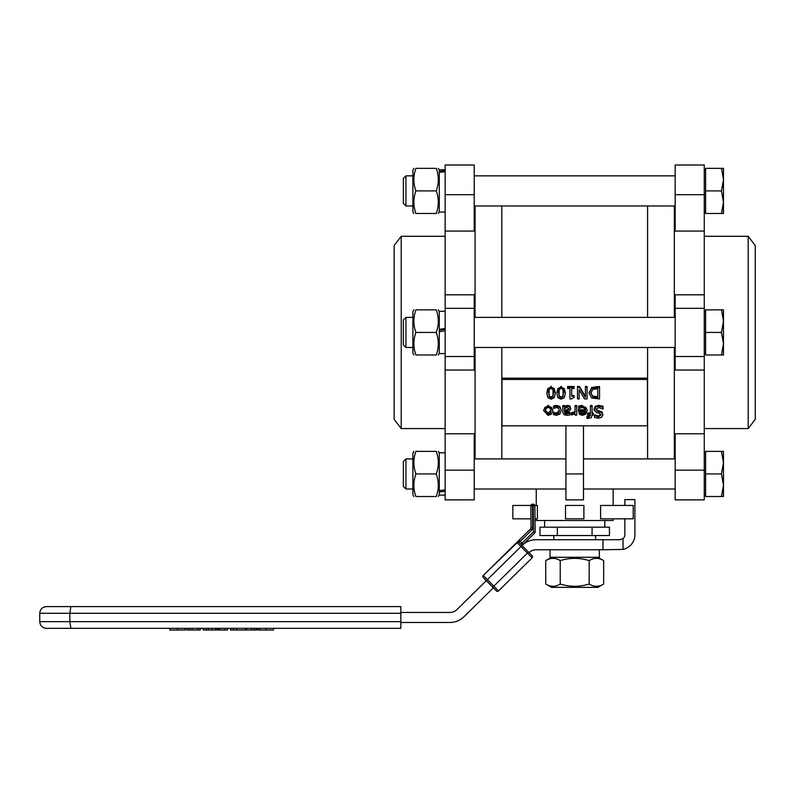 <?xml version="1.0" encoding="UTF-8"?>
<svg xmlns="http://www.w3.org/2000/svg" width="795" height="795" viewBox="0 0 795 795"><rect width="100%" height="100%" fill="white"/><g stroke="black" fill="none" stroke-linecap="round" stroke-linejoin="round"><path stroke-width="1.19" d="M600.762 527.184L609.447 527.184L609.447 535.542L539.954 535.542L539.954 527.184L600.762 527.184M557.335 527.184L557.335 535.542M592.076 527.184L592.076 535.542M624.86 505.451L624.86 499.608L634.887 499.608L634.887 534.707A15.045 15.045 0 0 1 623.042 549.415L623.042 538.573A5.018 5.018 0 0 0 624.86 534.707L624.86 518.827M623.042 549.415L602.978 549.752L602.978 539.726L619.842 539.726L623.042 538.573M602.978 539.726L536.118 539.726A20.064 20.064 0 0 0 522.265 545.271L523.229 544.317L522.265 545.271L522.901 546.364L519.224 542.637A1.501 1.391 135.4 0 0 517.177 542.697L532.113 557.861A1.501 1.501 135.4 0 0 532.123 555.735L519.224 542.637L519.125 540.153L517.197 542.051L530.533 528.923A1.669 1.669 0 0 0 531.03 527.711L532.7 527.691L532.491 505.868L534.886 505.839A1.669 1.669 0 0 0 533.197 504.189A1.669 1.669 0 0 1 534.836 505.451L537.37 505.451L537.37 518.827L535.005 518.827M522.037 545.489L486.302 580.678L496.388 590.923A1.501 1.501 0 0 0 498.515 590.943L483.271 575.451A1.501 1.501 0 0 0 483.251 577.577L486.302 580.678L456.966 609.566A10.027 10.027 0 0 1 449.93 612.448L400.839 612.448M400.839 622.475L449.93 622.475A20.064 20.064 0 0 0 464.002 616.711L493.337 587.823L496.388 590.923A1.501 1.501 0 0 0 498.515 590.943L532.113 557.861L498.515 590.943A1.501 1.501 0 0 1 496.388 590.923M532.123 555.735L529.072 552.634A10.027 10.027 0 0 1 536.118 549.752L602.978 549.752M534.638 533.087L533.465 531.895L522.057 543.124L523.229 544.317L534.638 533.087A1.669 1.669 0 0 0 535.134 531.885L533.465 531.895L533.197 504.189L532.471 504.199A1.669 1.669 0 0 0 530.822 505.878L531.03 527.711M532.471 504.199L532.491 505.868L530.822 505.878A1.669 1.669 0 0 1 532.471 504.199M535.134 531.885L534.886 505.839A1.669 1.669 0 0 0 534.409 504.696M519.115 542.17A1.501 1.282 45.4 0 0 517.197 542.051L483.271 575.451A1.501 1.501 0 0 0 483.251 577.577A1.501 1.501 0 0 1 483.271 575.451L517.177 542.697M517.048 542.518A1.501 1.431 -16.5 0 1 519.115 542.498L520.298 541.345L519.125 540.153M445.14 491.35L439.297 491.916L439.297 495.096L445.14 495.096M439.297 452.802L445.14 452.802L439.297 452.802L439.297 490.575L445.14 489.909M550.041 549.752L550.041 557.275L599.36 557.275L599.311 549.752M603.663 584.017L597.86 587.366L551.551 587.366L545.748 584.017C550.577 587.038 555.397 587.038 560.227 584.017C569.876 587.038 579.525 587.038 589.184 584.017C594.004 587.038 598.834 587.038 603.663 584.017L603.663 560.624C598.834 557.613 594.004 557.613 589.184 560.624C579.525 557.613 569.876 557.613 560.227 560.624C555.397 557.613 550.577 557.613 545.748 560.624L545.748 584.017M589.184 584.017L589.184 560.624M560.227 584.017L560.227 560.624M413.897 496.517L412.883 494.758L412.883 453.14L413.897 451.381M439.297 490.575L439.297 491.916M415.904 496.517C413.191 496.517 413.191 496.517 415.904 496.517C413.191 496.517 413.191 496.517 415.904 496.517L436.266 496.517C438.979 488.995 438.979 481.472 436.266 473.949C438.979 466.427 438.979 458.904 436.266 451.381C438.979 451.381 438.979 451.381 436.266 451.381C438.979 451.381 438.979 451.381 436.266 451.381C438.979 451.381 438.979 451.381 436.266 451.381C438.979 451.381 438.979 451.381 436.266 451.381L415.904 451.381C413.191 458.904 413.191 466.427 415.904 473.949C413.191 481.472 413.191 488.995 415.904 496.517C413.191 496.517 413.191 496.517 415.904 496.517C413.191 496.517 413.191 496.517 415.904 496.517M415.904 451.381C413.191 451.381 413.191 451.381 415.904 451.381C413.191 451.381 413.191 451.381 415.904 451.381C413.191 451.381 413.191 451.381 415.904 451.381C413.191 451.381 413.191 451.381 415.904 451.381M436.266 496.517C438.979 496.517 438.979 496.517 436.266 496.517C438.979 496.517 438.979 496.517 436.266 496.517C438.979 496.517 438.979 496.517 436.266 496.517C438.979 496.517 438.979 496.517 436.266 496.517M415.904 473.949L436.266 473.949M403.353 461.468L403.353 486.431L405.917 488.995L405.917 458.904L403.353 461.468M721.472 496.517L723.49 485.238L723.49 496.517L705.602 496.517L705.602 451.381L723.49 451.381L723.49 485.238L721.472 473.949L723.49 462.67L721.472 451.381M705.602 473.949L721.472 473.949M613.154 518.827L613.154 520.496L536.257 520.496L536.257 518.827M565.931 499.866L583.48 499.866L565.931 499.866L565.931 425.812M600.603 518.827L600.603 505.451L633.218 505.451L633.218 518.827L600.603 518.827M583.48 425.812L583.48 499.866M501.983 379.483L501.983 378.191L647.428 378.191L647.428 379.483L501.983 379.483L501.983 425.812L647.428 425.812L647.428 379.483M569.975 398.126L569.975 388.526L569.975 398.961L571.357 398.961L574.119 397.341L574.119 396.288L571.694 396.288L571.694 388.526L571.694 395.453L574.119 395.453L574.119 396.288M567.6 387.344L567.6 386.509L574.119 386.509L574.119 387.344L567.6 387.344L567.6 388.526L569.975 388.526M575.053 414.265L575.053 415.099L576.743 415.099L576.743 406.414L575.053 406.414L575.053 412.575L571.416 413.529L571.416 415.05L575.053 413.807M571.416 413.529L571.416 412.694L575.053 411.74M575.053 406.414L575.053 405.569L576.743 405.569L576.743 406.414M578.641 406.941L578.641 406.106L582.059 405.38L587.107 409.872L585.786 407.378L582.059 406.215L578.641 406.941L578.641 408.541L582.079 407.487L584.524 408.292L585.398 410.608L578.452 410.608L579.565 414.374L582.477 415.348L585.826 414.086L587.107 410.707M578.452 410.608L578.452 409.773L585.319 409.773M543.72 410.757L543.72 409.922L548.192 405.331L552.684 409.922L552.684 410.757L551.482 407.398L548.192 406.166L544.933 407.358L543.72 410.757L548.192 415.348L551.442 414.135L552.684 410.757M594.6 414.771L594.471 415.606L594.6 414.771L598.327 416.033L601.09 414.205M593.954 409.713L595.167 406.414L598.655 405.371L603.047 406.265L603.047 407.1L598.655 406.205L595.167 407.259L593.954 409.713L596.608 412.635L599.351 413.241L601.09 415.05L598.327 416.868L594.6 415.606M595.803 408.63L597.452 410.409L602.073 411.959L602.948 414.881L602.073 412.794L597.452 411.244L595.803 409.475L598.784 407.537L603.047 409.037L603.047 407.1M589.006 393.118L591.738 387.433L599.549 386.509L599.549 387.344L591.738 388.268L589.006 393.118L591.709 398.007L599.549 398.921L599.549 387.344M592.096 413.052L593.239 413.052L593.239 413.887L592.096 413.887L592.096 406.414L590.407 406.414L590.407 413.887L587.664 413.887L587.664 415.099L590.456 415.387L588.489 417.305L586.988 417.097L586.988 418.438L591.222 417.763L592.096 415.099L593.239 415.099L593.239 413.887M586.988 417.097L586.988 416.262L588.489 416.471L590.456 414.553M587.664 413.887L587.664 413.052L590.407 413.052M590.407 406.414L590.407 405.569L592.096 405.569L592.096 406.414M579.157 389.749L584.544 398.921L587.078 398.921L587.078 387.344L585.418 387.344L585.418 397.331L579.495 387.344L577.508 387.344L577.508 398.921L579.157 398.921L579.157 389.749L579.157 398.086M577.508 387.344L577.508 386.509L579.495 386.509L585.418 396.486M585.418 387.344L585.418 386.509L587.078 386.509L587.078 387.344M562.82 406.414L562.82 405.569L564.51 405.569L564.51 406.414L562.82 406.414L562.82 412.347L563.913 414.662L566.944 415.308L570.005 414.911L570.005 413.42L565.195 413.718L564.51 412.128L568.991 411.472L570.82 408.928L569.936 406.931L567.779 406.166L564.51 407.328L564.51 406.414M564.51 406.493L567.779 405.331L569.936 406.096L570.82 408.928M564.51 411.572L565.195 412.883L570.005 412.585L570.005 413.42M556.818 393.128L561.081 386.261L565.364 393.118L564.331 388.586L561.081 387.095L557.861 388.556L556.818 393.128L557.851 397.659L561.081 399.16L564.321 397.709L565.364 393.118M553.499 406.901L553.499 406.066L556.46 405.38L559.839 406.493L561.141 409.902L559.839 407.328L556.46 406.215L553.499 406.901L553.499 408.541L556.49 407.487L558.627 408.352L559.402 410.737L558.607 413.161L556.49 414.026L553.499 412.993L553.499 414.632L556.46 415.298L559.839 414.116L561.141 410.737M553.499 412.993L553.598 412.158L556.49 413.181L559.382 410.319M546.781 393.128L551.044 386.261L555.327 393.118L554.294 388.586L551.044 387.095L547.825 388.556L546.781 393.128L547.815 397.659L551.044 399.16L554.284 397.709L555.327 393.118M571.694 388.526L574.119 388.526L574.119 387.344M571.506 412.694L571.506 413.529M580.102 411.721L585.398 411.721L584.573 413.46L582.566 414.145L580.678 413.47L580.102 411.721M580.102 410.886L580.678 412.635L582.566 413.311L584.573 412.625L584.573 413.46M584.573 412.625L585.398 410.886M580.678 412.635L580.678 413.47M545.459 410.757L546.175 408.252L548.192 407.428L550.219 408.272L550.935 410.757L550.219 413.271L548.192 414.086L546.175 413.271L545.459 410.757M545.469 410.339L548.192 413.251L550.925 410.339M594.471 415.606L594.471 417.445L598.446 418.2L601.676 417.246L602.948 414.881M599.867 410.935L599.867 411.77M602.073 411.959L602.073 412.794M591.738 387.433L591.738 388.268M590.854 393.137L592.722 389.441L597.77 388.675L597.77 397.589L592.881 396.894L590.854 393.137M590.854 392.303L592.881 396.894M592.881 396.059L597.77 396.755L597.77 388.675M587.078 416.262L587.078 417.097M579.495 386.509L579.495 387.344M564.51 408.55L567.173 407.517L569.081 409.028L567.531 410.608L564.51 410.965L564.51 408.55L564.51 410.131L567.531 409.773L569.081 408.193M565.742 405.748L565.742 406.593M569.936 406.096L569.936 406.931M569.916 412.585L569.916 413.42M559.114 389.6L561.081 388.377L563.089 389.63L563.079 396.655L561.081 397.868L559.124 396.665L559.114 389.6M558.637 392.293L559.124 395.831L561.081 397.033L563.079 395.811L563.546 392.283M554.811 405.599L554.811 406.434M553.598 412.158L553.598 412.993M554.751 412.804L554.751 413.639M549.077 389.6L551.044 388.377L553.052 389.63L553.042 396.655L551.044 397.868L549.087 396.665L549.077 389.6M548.6 392.293L549.087 395.831L551.044 397.033L553.042 395.811L553.509 392.283M565.513 518.827L583.898 518.827L583.898 505.451L565.513 505.451L565.513 518.827M501.814 458.904L501.814 347.475M475.072 317.384L475.072 205.955L475.072 317.384M475.072 458.904L475.072 347.475L475.072 458.904M501.814 317.384L501.814 205.955M674.339 317.384L674.339 205.955L674.339 317.384M674.339 458.904L674.339 347.475L674.339 458.904M647.587 458.904L647.587 347.475M647.587 317.384L647.587 205.955M530.871 505.451L512.845 505.451L512.845 518.827L530.941 518.827M755.25 419.363L755.25 245.506L748.194 236.304L748.194 428.555L755.25 419.363M704.261 231.067L675.174 231.067L675.174 165.002L704.261 165.002L704.261 294.816L675.174 294.816L675.174 370.043L704.261 370.043L704.261 499.866L675.174 499.866L675.174 470.153L704.261 470.153M704.261 433.792L675.174 433.792L675.174 470.153M704.261 294.816L704.261 370.043M394.161 332.429L394.161 419.363L401.217 428.555L401.217 236.304L394.161 245.506L394.161 332.429M474.227 194.705L474.227 165.002L445.14 165.002L445.14 231.067L474.227 231.067L474.227 194.705L445.14 194.705M474.227 470.153L445.14 470.153L445.14 499.866L474.227 499.866L474.227 433.792L445.14 433.792L445.14 231.067M445.14 470.153L445.14 433.792M445.14 370.043L474.227 370.043L474.227 294.816L445.14 294.816M200.251 629.998L186.875 629.998L186.875 628.328L185.434 628.328L185.434 629.998L169.752 629.998L169.752 628.328L70.835 628.328L400.839 628.328L273.569 628.328L273.569 629.998L257.659 629.998L257.659 628.328L256.407 628.328L256.407 629.998L230.54 629.998L230.54 628.328L227.539 628.328L227.539 629.998L218.227 629.998L218.227 628.328L217.184 628.328L217.184 629.998L203.192 629.998L203.192 628.328L200.251 628.328L200.251 629.998M189.17 628.328L189.17 629.998M245.695 628.328L245.695 629.998M230.858 628.328L230.858 629.998M246.659 628.328L246.659 629.998M251.458 628.328L251.458 629.998M254.42 628.328L254.42 629.998M224.588 628.328L224.588 629.998M218.386 628.328L218.386 629.998M206.153 628.328L206.153 629.998M208.29 628.328L208.29 629.998M215.634 628.328L215.634 629.998M46.438 628.328L70.835 628.328L69.841 621.64L39.75 621.64C40.148 625.705 42.373 627.931 46.438 628.328M400.839 613.283L400.839 606.595L70.835 606.595L69.841 613.283L69.841 621.64L400.839 621.64L400.839 613.283L39.75 613.283C40.148 609.218 42.373 606.992 46.438 606.595L400.839 606.595M400.839 628.328L400.839 621.64M415.904 168.341C413.191 168.341 413.191 168.341 415.904 168.341C413.191 168.341 413.191 168.341 415.904 168.341C413.191 175.864 413.191 183.387 415.904 190.909C413.191 198.432 413.191 205.955 415.904 213.477C413.191 213.477 413.191 213.477 415.904 213.477C413.191 213.477 413.191 213.477 415.904 213.477C413.191 213.477 413.191 213.477 415.904 213.477C413.191 213.477 413.191 213.477 415.904 213.477L436.266 213.477C438.979 213.477 438.979 213.477 436.266 213.477C438.979 213.477 438.979 213.477 436.266 213.477C438.979 213.477 438.979 213.477 436.266 213.477C438.979 213.477 438.979 213.477 436.266 213.477C438.979 205.955 438.979 198.432 436.266 190.909C438.979 183.387 438.979 175.864 436.266 168.341C438.979 168.341 438.979 168.341 436.266 168.341C438.979 168.341 438.979 168.341 436.266 168.341C438.979 168.341 438.979 168.341 436.266 168.341C438.979 168.341 438.979 168.341 436.266 168.341L415.904 168.341C413.191 168.341 413.191 168.341 415.904 168.341C413.191 168.341 413.191 168.341 415.904 168.341M403.353 201.721L403.353 203.391L405.917 205.955L405.917 175.864L403.353 178.428L403.353 201.721M723.49 202.198L721.472 190.909L723.49 179.63L723.49 213.477L721.472 213.477L723.49 202.198M721.472 168.341L723.49 168.341L723.49 179.63L721.472 168.341L705.602 168.341L705.602 190.909L721.472 190.909M705.602 190.909L705.602 213.477L721.472 213.477M413.897 213.477L412.883 211.728L412.883 170.1L413.897 168.341M439.297 169.762L445.14 169.762L439.297 169.762L439.297 212.056L445.14 212.056M415.904 190.909L436.266 190.909M445.14 171.799L439.297 172.267M439.297 171.283L445.14 170.915M403.353 319.948L403.353 344.911L405.917 347.475L405.917 317.384L403.353 319.948M723.49 354.997L721.472 354.997L723.49 343.718L723.49 354.997M721.472 332.429L723.49 321.15L723.49 343.718L721.472 332.429L705.602 332.429L705.602 309.861L723.49 309.861L723.49 321.15L721.472 309.861M705.602 332.429L705.602 354.997L721.472 354.997M413.897 354.997L412.883 353.248L412.883 311.62L413.897 309.861M445.14 311.282L439.297 311.282L439.297 353.576L445.14 353.576M415.904 332.429C413.191 339.952 413.191 347.475 415.904 354.997C413.191 354.997 413.191 354.997 415.904 354.997C413.191 354.997 413.191 354.997 415.904 354.997L436.266 354.997C438.979 347.475 438.979 339.952 436.266 332.429C438.979 324.907 438.979 317.384 436.266 309.861C438.979 309.861 438.979 309.861 436.266 309.861C438.979 309.861 438.979 309.861 436.266 309.861L415.904 309.861C413.191 317.384 413.191 324.907 415.904 332.429L436.266 332.429M415.904 309.861C413.191 309.861 413.191 309.861 415.904 309.861C413.191 309.861 413.191 309.861 415.904 309.861M436.266 354.997C438.979 354.997 438.979 354.997 436.266 354.997C438.979 354.997 438.979 354.997 436.266 354.997M445.14 330.72L439.297 331.753M445.14 329.2L439.297 330.213M439.297 329.418L445.14 328.405M528.486 552.048L492.751 587.227M530.533 528.923L531.706 530.106L520.298 541.345L522.057 543.124L520.864 544.297M531.706 530.106A3.339 3.339 0 0 0 532.7 527.691M565.931 473.949L583.48 473.949M572.42 412.764L572.42 413.599M582.566 413.311L582.566 414.145M580.161 405.619L580.161 406.454M582.059 405.38L582.059 406.215M548.192 405.331L548.192 406.166M598.327 416.033L598.327 416.868M595.167 406.414L595.167 407.259M598.655 405.371L598.655 406.205M597.452 410.409L597.452 411.244M596.469 386.509L596.469 387.344M596.419 396.755L596.419 397.589M588.489 416.471L588.489 417.305M567.531 409.773L567.531 410.608M567.779 405.331L567.779 406.166M565.195 412.883L565.195 413.718M566.954 413.181L566.954 414.016M561.081 386.261L561.081 387.095M559.124 395.831L559.124 396.665M563.079 395.811L563.079 396.655M556.46 405.38L556.46 406.215M559.839 406.493L559.839 407.328M556.49 413.181L556.49 414.026M551.044 386.261L551.044 387.095M549.087 395.831L549.087 396.665M553.042 395.811L553.042 396.655M675.174 356.528L704.261 356.528M675.174 308.331L704.261 308.331M675.174 194.705L704.261 194.705M474.227 308.331L445.14 308.331M474.227 356.528L445.14 356.528M192.052 628.328L192.052 629.998M197.975 628.328L197.975 629.998M259.786 628.328L259.786 629.998M265.888 628.328L265.888 629.998M236.85 628.328L236.85 629.998M233.531 628.328L233.531 629.998M219.977 628.328L219.977 629.998M211.858 628.328L211.858 629.998M177.583 628.328L177.583 629.998M553.807 535.542L553.807 539.726M595.604 535.542L595.604 539.726M544.615 520.496L544.615 527.184M604.796 520.496L604.796 527.184M551.551 557.275L545.748 560.624M597.86 557.275L603.663 560.624M439.297 453.14L438.284 451.381L439.297 453.14M439.297 494.758L438.284 496.517L439.297 494.758M675.174 458.904L583.48 458.904M565.931 458.904L474.227 458.904M412.883 458.904L405.917 458.904M675.174 488.995L583.48 488.995M565.931 488.995L474.227 488.995M412.883 488.995L405.917 488.995M705.602 453.18L704.261 453.18M705.602 494.719L704.261 494.719M536.257 488.995L536.257 505.451M613.154 488.995L613.154 505.451M704.261 428.555L748.194 428.555M704.261 236.304L748.194 236.304M445.14 236.304L401.217 236.304M445.14 428.555L401.217 428.555M39.75 613.283L39.75 621.64M412.883 205.955L405.917 205.955L412.883 205.955M705.602 211.689L704.261 211.689L705.602 211.689M439.297 170.1L438.284 168.341L439.297 170.1M439.297 211.728L438.284 213.477L439.297 211.728M675.174 175.864L474.227 175.864M412.883 175.864L405.917 175.864M675.174 205.955L474.227 205.955M705.602 170.14L704.261 170.14M675.174 317.384L474.227 317.384M412.883 317.384L405.917 317.384M675.174 347.475L474.227 347.475M412.883 347.475L405.917 347.475M705.602 311.66L704.261 311.66M705.602 353.199L704.261 353.199M439.297 311.62L438.284 309.861M439.297 353.248L438.284 354.997"/></g></svg>

